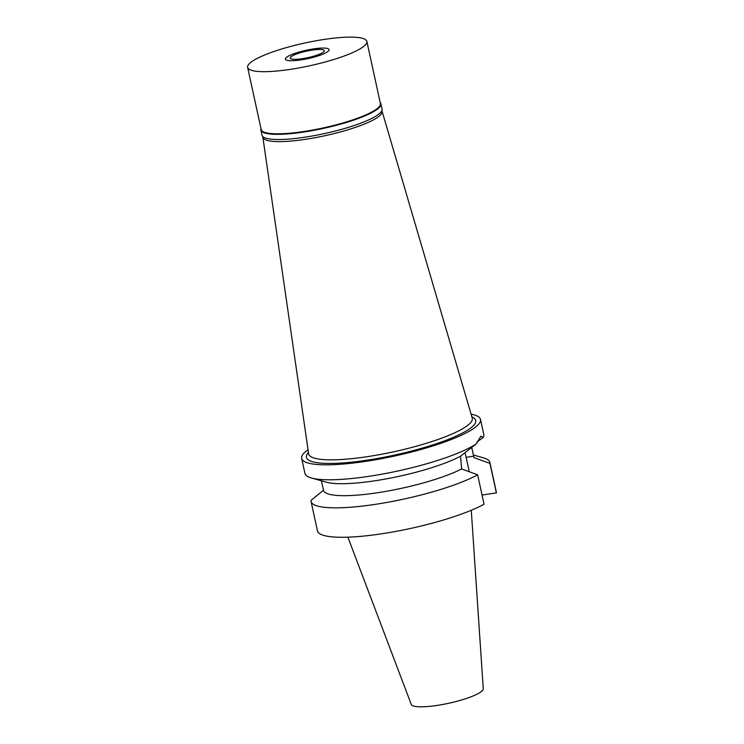<?xml version="1.0" encoding="UTF-8"?>
<svg xmlns="http://www.w3.org/2000/svg" width="744" height="744" viewBox="0 0 744 744"><rect width="100%" height="100%" fill="white"/><g stroke="black" fill="none" stroke-linecap="round" stroke-linejoin="round"><path stroke-width="1.12" d="M347.885 537.177L411.265 704.438A36.865 7.031 -12.3 0 0 437.519 705.359A36.865 7.031 -12.3 0 0 483.265 688.739L471.268 510.272M482.056 495.067L496.369 492.863A91.512 17.465 -12.3 0 0 496.295 491.877L489.877 462.443A91.512 17.465 167.7 0 1 489.943 463.419L473.947 457.569A76.985 14.694 -12.3 0 0 473.928 457.495A76.985 14.694 -12.3 0 0 473.909 457.411M477.629 474.793A91.512 17.465 167.7 0 1 376.371 504.19A91.512 17.465 167.7 0 1 311.048 501.428L317.465 530.872A91.512 17.465 -12.3 0 0 382.788 533.625A91.512 17.465 -12.3 0 0 484.056 504.237L477.629 474.793L461.633 468.943L460.527 456.184A76.985 14.694 167.7 0 1 375.832 480.643A76.985 14.694 167.7 0 1 326.318 482.196L311.401 477.983A91.512 17.465 -12.3 0 0 370.252 476.132A91.512 17.465 -12.3 0 0 476.225 443.917L460.527 456.184M464.954 452.733A23.389 7.096 -98.8 0 1 466.125 457.337L469.259 471.724M311.048 501.428A91.512 17.465 167.7 0 1 310.983 500.452L323.473 490.212A76.985 14.694 -12.3 0 0 323.482 490.296A76.985 14.694 -12.3 0 0 378.436 492.612A76.985 14.694 -12.3 0 0 461.633 468.943M473.947 457.569L471.705 447.469M496.369 492.863L489.943 463.419M473.389 455.002L483.405 457.83A91.512 17.465 167.7 0 1 489.877 462.443M476.783 442.141L483.089 437.574L480.922 436.142L476.225 443.917M471.082 414.148A91.512 17.465 167.7 0 1 480.503 419.43A91.512 17.465 167.7 0 1 366.997 461.178A91.512 17.465 167.7 0 1 301.673 458.425L304.928 473.379A91.512 17.465 -12.3 0 0 311.401 477.983M301.673 458.425A91.512 17.465 167.7 0 1 308.025 449.702M483.089 437.574A91.512 17.465 -12.3 0 0 483.758 434.384L480.503 419.43M308.407 452.324L307.356 453.896A86.648 16.535 -12.3 0 0 368.271 459.997A86.648 16.535 -12.3 0 0 473.444 417.682L471.836 416.687M262.855 137.184L308.621 453.766A83.746 15.977 167.7 0 0 368.429 456.5A83.746 15.977 -12.3 0 0 472.245 418.091L382.063 111.191A61.008 11.644 167.7 0 1 306.435 139.175A61.008 11.644 167.7 0 1 262.855 137.184A61.008 11.644 167.7 0 1 262.846 136.617M381.839 110.67A61.008 11.644 167.7 0 1 382.063 111.191M311.838 50.164A17.428 3.329 -12.3 0 0 290.216 58.116A17.428 3.329 -12.3 0 0 302.659 58.636A17.428 3.329 -12.3 0 0 324.272 50.685A17.428 3.329 -12.3 0 0 311.838 50.164M301.357 59.836A22.367 4.269 167.7 0 1 285.38 58.86A22.367 4.269 167.7 0 1 313.131 48.965A22.367 4.269 167.7 0 1 328.988 49.355A22.367 4.269 167.7 0 1 301.357 59.836A22.367 4.269 -12.3 0 0 328.988 49.355A22.367 4.269 -12.3 0 0 313.131 48.965A22.367 4.269 -12.3 0 0 285.38 58.86A22.367 4.269 -12.3 0 0 301.357 59.836M380.193 102.598A61.445 11.727 167.7 0 1 380.919 103.862A61.445 11.727 167.7 0 1 304.705 131.893A61.445 11.727 167.7 0 1 260.846 130.042A61.445 11.727 167.7 0 1 260.977 128.591M247.631 67.397L261.181 129.54A61.008 11.644 -12.3 0 0 304.733 131.372A61.008 11.644 -12.3 0 0 380.407 103.537L366.857 41.404A61.008 11.644 167.7 0 1 291.183 69.239A61.008 11.644 167.7 0 1 247.631 67.397A61.008 11.644 167.7 0 1 323.305 39.562A61.008 11.644 167.7 0 1 366.857 41.404M260.846 130.042L261.972 135.203A61.445 11.727 -12.3 0 0 305.831 137.054A61.445 11.727 -12.3 0 0 382.044 109.024L380.919 103.862M473.649 456.184L466.125 457.337M323.482 490.296L321.417 480.81M473.928 457.495L471.743 447.442"/></g></svg>
